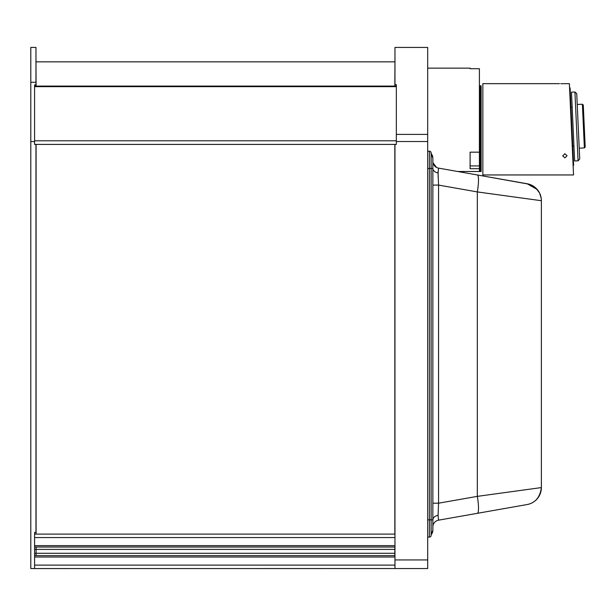 <?xml version="1.0" encoding="UTF-8"?>
<svg xmlns="http://www.w3.org/2000/svg" width="616" height="616" viewBox="0 0 616 616"><rect width="100%" height="100%" fill="white"/><g stroke="black" fill="none" stroke-linecap="round" stroke-linejoin="round"><path stroke-width="0.92" d="M569.615 88.796L569.377 83.653L560.776 83.691M564.895 153.754L567.059 155.74L564.918 157.842L562.755 155.902L564.895 153.754M559.459 83.653L482.852 83.653L482.852 174.952L573.542 174.952L569.377 83.653L571.81 137.052L569.569 87.911L570.085 87.888L570.131 88.773L573.619 165.327L573.103 165.35M560.814 83.691L562.408 83.691M573.619 165.327L570.085 87.888M582.389 104.227L583.283 105.051L585.2 147.039L584.376 147.932L582.389 104.227L577.223 104.466M574.928 91.977L576.73 93.624L579.71 159.013L578.07 160.815L574.928 91.977L571.486 92.138L574.628 160.969L578.07 160.815M433.04 162.901L436.621 167.475A6.891 6.891 180 0 0 438.553 168.122L477.323 174.959L457.734 171.502L479.402 171.502L479.402 168.684L470.1 168.684L470.1 152.167L479.402 152.167L479.402 68.707L470.1 68.707L470.1 68.145L427.689 68.145M479.402 168.684L479.402 152.167M479.402 165.927L470.1 165.927L470.1 162.408M470.1 152.937L470.1 152.167M479.402 85.801L480.264 85.801L480.264 171.502L481.127 171.502L481.127 85.801L480.264 85.801L480.264 171.502L479.402 171.502M394.964 559.936L427.689 559.936L427.689 568.545L394.964 568.545L394.964 144.413L396.334 144.413L396.334 134.404L427.689 134.404L427.689 47.432L394.964 47.432L394.964 84.646L396.334 84.646L396.334 134.404M394.964 86.086L394.964 84.646L394.964 86.086M427.689 559.936L427.689 134.404M430.553 151.644L431.138 152.93A1.725 1.725 0 0 0 429.414 151.213L427.689 151.213M431.138 152.93L431.138 535.35A1.725 1.725 0 0 1 429.414 537.075L427.689 537.075M429.414 537.075A1.725 1.725 0 0 0 431.138 535.35A1.725 1.725 0 0 1 429.414 537.075L429.414 151.213M35.967 144.413L35.967 532.393L34.588 532.393L34.588 568.553L30.8 568.553L30.8 47.432L35.967 47.432L35.967 84.9L34.588 84.9L34.588 144.413L394.964 144.413L43.544 144.413M35.967 86.086L35.967 84.9M394.964 534.111L34.588 534.111M394.964 537.56L34.588 537.56L34.588 545.653L394.964 545.653M34.588 547.031L394.964 547.031M34.588 549.387L394.841 549.387M34.588 553.291L394.841 553.291M34.588 555.647L394.964 555.647L34.588 555.647M394.964 557.026L34.588 557.026L34.588 565.118L394.964 565.118M396.334 568.545L34.588 568.568M396.334 140.787L34.588 140.787L34.588 86.086L396.334 86.086M427.689 110.456L427.689 126.696M427.689 543.22L427.689 559.459M394.841 547.031L394.841 555.647M394.964 58.42L394.841 86.086M394.841 144.413L394.841 534.111M36.09 553.291L36.09 549.387M36.09 86.086L35.967 58.42M36.09 534.111L36.09 144.413M36.09 547.031L36.09 555.647M540.448 195.103L541.248 198.552A1.725 1.725 180 0 0 541.248 198.545L540.609 195.619M528.143 183.953L527.15 183.745A5.167 0.755 -80 0 0 527.142 183.745L477.323 174.959A17.225 2.949 -80 0 1 477.338 174.959L527.15 183.745L438.553 168.122L438.084 172.981L438.553 185.085L432.856 185.085L432.856 503.203L432.856 158.104L431.138 153.546A6.891 6.891 0 0 1 432.856 158.104M432.856 530.183L431.138 534.742A6.891 6.891 180 0 0 432.856 530.183L432.856 503.203L438.553 503.203L438.084 515.307L438.553 520.166A6.891 6.891 0 0 0 432.856 526.95M457.734 171.502L527.15 183.745A5.167 0.755 -80 0 1 527.15 183.745L527.15 183.745A17.225 17.225 0 0 1 541.379 200.708L541.379 487.579A17.225 17.225 0 0 1 527.15 504.543L438.553 520.166M438.553 168.122A6.891 6.891 0 0 1 432.856 161.338M438.184 177.947L438.084 173.058M477.323 513.328L477.323 513.328A17.225 2.949 -100 0 0 477.323 496.365L541.379 487.579C540.086 497.228 535.358 502.879 527.188 504.535L477.323 513.328M448.063 169.8L527.15 183.745A17.225 17.225 -0 0 1 541.225 198.39L539.685 193.262L537.329 189.605L533.718 186.379L529.09 184.207L477.323 174.959A17.225 2.949 100 0 1 477.323 191.923L540.625 200.608M541.248 198.545A17.225 17.225 -0 0 1 541.379 200.708L541.248 198.552M438.084 172.904L438.092 171.502M432.856 173.173L432.856 515.115M431.138 519.85L427.689 519.85L432.856 519.85L432.856 168.438L427.689 168.438M427.689 155.471L427.689 154.678M435.782 166.967L436.513 167.421M539.416 192.723L535.612 187.849M532.917 185.878L531.2 184.985M540.786 196.234L540.602 195.588L540.786 196.234M528.397 184.015L527.15 183.745L537.221 189.489M538.292 190.86L539.716 193.316M396.334 141.526L427.689 141.526M30.8 82.244L35.967 82.244M34.588 141.557L30.8 141.557M396.334 86.64L34.588 86.64M432.856 168.253A6.891 4.874 180 0 0 438.084 172.981M438.553 185.085L438.553 503.203L477.323 496.365L477.323 191.923L438.553 185.085M432.856 520.035A6.891 4.874 180 0 1 438.084 515.307M584.376 147.932L579.217 148.171M572.172 107.192L571.317 107.23M573.943 145.915L573.08 145.954M394.841 61.854L36.09 61.854"/></g></svg>
